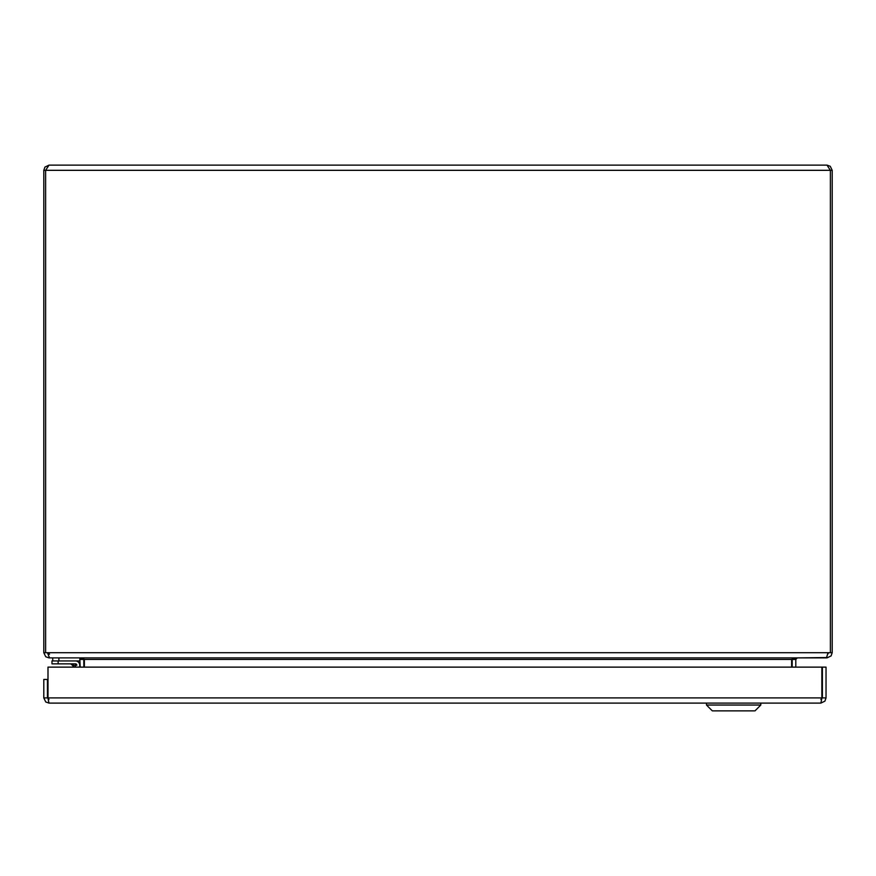 <?xml version="1.0" encoding="UTF-8"?>
<svg xmlns="http://www.w3.org/2000/svg" width="876" height="876" viewBox="0 0 876 876"><rect width="100%" height="100%" fill="white"/><g stroke="black" fill="none" stroke-linecap="round" stroke-linejoin="round"><path stroke-width="1.31" d="M792.211 658.719L792.167 667.129M827.01 657.548L797.346 657.887L795.813 659.431L795.813 667.129M83.833 667.129L83.789 658.719M79.836 658.445L80.187 667.129M791.619 667.129L791.619 659.431L84.381 659.431L84.381 667.129M791.619 659.431L796.81 657.887M84.381 659.431L79.19 657.887M828.554 652.708L827.962 653.912M827.01 657.887L831.072 655.938L832.2 652.708L832.2 170.327L830.251 166.276L827.01 165.137L830.371 170.327L830.371 652.708L832.2 652.708M49.527 654.241L47.994 652.708L828.006 652.708L826.473 657.887L49.527 657.887L47.446 652.708M43.8 652.708L45.629 652.708L45.629 170.327L43.8 170.327L43.8 652.708L45.749 656.759L48.99 657.887L78.654 657.887M828.006 652.708L830.371 652.708M45.629 652.708L47.994 652.708M43.8 170.327L44.928 167.097L48.99 165.137L45.629 170.327L832.2 170.327M48.99 165.137L827.01 165.137M760.806 705.038L754.992 710.863L712.308 710.863L706.494 705.038L760.806 705.038L760.806 703.1L48.99 703.1L48.147 699.212M48.99 699.453L47.446 697.909L47.446 679.447L43.8 679.447L43.8 697.909L45.749 701.972L48.99 703.1L820.856 703.1L824.907 701.15L826.035 697.909L826.035 667.129L822.389 667.129L822.389 697.909L826.035 697.909M47.446 697.909L43.8 697.909M821.688 699.201L820.856 703.1L760.806 703.1M820.856 699.453L822.389 697.909M821.852 667.129L821.852 697.909L47.994 697.909L47.994 667.129L821.852 667.129M76.814 665.267L76.814 665.18A1.325 1.325 0 0 0 75.478 663.855L51.98 663.855L51.98 660.942L75.478 660.942A4.238 4.238 0 0 1 79.716 665.18L79.716 667.129M71.931 664.676L74.975 665.694L71.624 664.577L74.175 667.129M75.402 663.855L72.379 663.855L75.402 663.855M75.446 667.129L75.478 663.855L69.883 663.855A2.464 2.464 0 0 1 71.624 664.577M76.814 665.18L74.975 665.694M52.735 660.942L52.735 657.887M58.889 657.887L58.889 660.942L79.836 660.942L79.836 657.898M47.994 697.592A3.679 3.679 0 0 1 47.567 695.139L47.994 692.73M795.813 659.431L792.167 659.431M80.187 659.431L83.833 659.431M58.134 660.942L58.134 663.855M706.494 705.038L706.494 703.1"/></g></svg>
